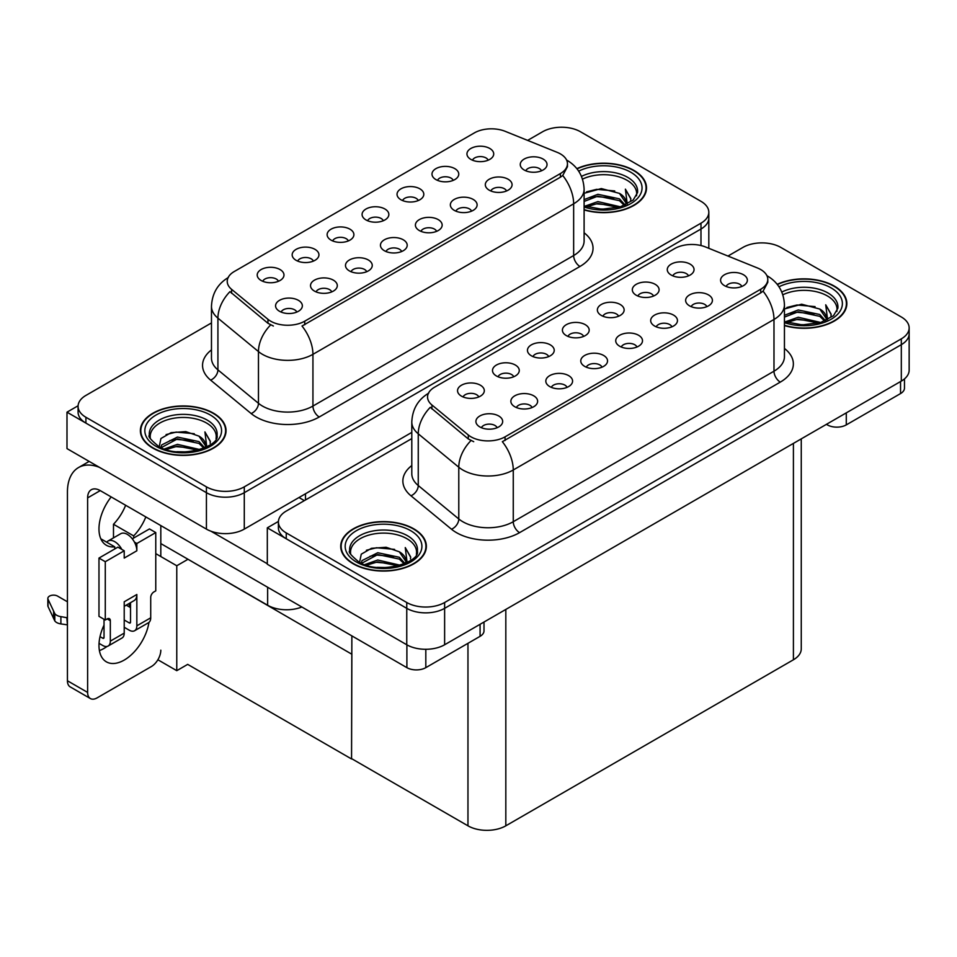 <?xml version="1.0" encoding="UTF-8"?>
<svg xmlns="http://www.w3.org/2000/svg" width="957" height="957" viewBox="0 0 957 957"><rect width="100%" height="100%" fill="white"/><g stroke="black" fill="none" stroke-linecap="round" stroke-linejoin="round"><path stroke-width="1.44" d="M541.483 170.801A8.027 4.641 0 0 0 539.329 168.54A8.027 4.641 0 0 0 531.41 167.367A8.027 4.641 0 0 0 525.812 170.801M543.109 159.065A13.386 7.728 0 0 0 525.955 158.204A13.386 7.728 0 0 0 521.529 167.81A13.386 7.728 0 0 0 524.185 169.999A13.386 7.728 0 0 0 545.765 167.81A13.386 7.728 0 0 0 543.109 159.065M418.257 200.563A8.027 4.641 0 0 0 416.104 198.302A8.027 4.641 0 0 0 408.184 197.13A8.027 4.641 0 0 0 402.586 200.563M419.884 188.828A13.386 7.728 0 0 0 402.73 187.967A13.386 7.728 0 0 0 398.303 197.573A13.386 7.728 0 0 0 400.959 199.762A13.386 7.728 0 0 0 422.539 197.573A13.386 7.728 0 0 0 419.884 188.828M453.211 180.383A8.027 4.641 0 0 0 451.058 178.122A8.027 4.641 0 0 0 443.139 176.949A8.027 4.641 0 0 0 437.54 180.383M454.838 168.647A13.386 7.728 0 0 0 437.684 167.786A13.386 7.728 0 0 0 433.258 177.392A13.386 7.728 0 0 0 435.913 179.581A13.386 7.728 0 0 0 457.494 177.392A13.386 7.728 0 0 0 454.838 168.647M313.394 261.105A8.027 4.641 0 0 0 311.228 258.845A8.027 4.641 0 0 0 303.321 257.672A8.027 4.641 0 0 0 297.723 261.105M315.02 249.37A13.386 7.728 0 0 0 297.866 248.509A13.386 7.728 0 0 0 293.428 258.115A13.386 7.728 0 0 0 296.084 260.304A13.386 7.728 0 0 0 317.676 258.115A13.386 7.728 0 0 0 315.02 249.37M401.665 251.524A8.027 4.641 0 0 0 399.5 249.263A8.027 4.641 0 0 0 391.592 248.09A8.027 4.641 0 0 0 385.994 251.524M403.292 239.8A13.386 7.728 0 0 0 386.138 238.939A13.386 7.728 0 0 0 381.711 248.533A13.386 7.728 0 0 0 384.367 250.722A13.386 7.728 0 0 0 405.947 248.533A13.386 7.728 0 0 0 403.292 239.8M331.744 291.885A8.027 4.641 0 0 0 329.591 289.624A8.027 4.641 0 0 0 321.684 288.452A8.027 4.641 0 0 0 316.085 291.885M333.383 280.162A13.386 7.728 0 0 0 316.229 279.3A13.386 7.728 0 0 0 311.791 288.906A13.386 7.728 0 0 0 314.446 291.084A13.386 7.728 0 0 0 336.039 288.906A13.386 7.728 0 0 0 333.383 280.162M488.166 160.202A8.027 4.641 0 0 0 486.012 157.941A8.027 4.641 0 0 0 478.093 156.769A8.027 4.641 0 0 0 472.495 160.202M489.793 148.467A13.386 7.728 0 0 0 472.638 147.605A13.386 7.728 0 0 0 468.212 157.211A13.386 7.728 0 0 0 470.868 159.4A13.386 7.728 0 0 0 492.448 157.211A13.386 7.728 0 0 0 489.793 148.467M436.619 231.343A8.027 4.641 0 0 0 434.454 229.082A8.027 4.641 0 0 0 426.547 227.91A8.027 4.641 0 0 0 420.948 231.343M438.246 219.62A13.386 7.728 0 0 0 421.092 218.758A13.386 7.728 0 0 0 416.666 228.352A13.386 7.728 0 0 0 419.322 230.541A13.386 7.728 0 0 0 440.902 228.352A13.386 7.728 0 0 0 438.246 219.62M506.528 190.981A8.027 4.641 0 0 0 504.375 188.72A8.027 4.641 0 0 0 496.456 187.548A8.027 4.641 0 0 0 490.857 190.981M508.155 179.246A13.386 7.728 0 0 0 491.001 178.385A13.386 7.728 0 0 0 486.575 187.991A13.386 7.728 0 0 0 489.23 190.18A13.386 7.728 0 0 0 510.811 187.991A13.386 7.728 0 0 0 508.155 179.246M471.574 211.162A8.027 4.641 0 0 0 469.42 208.901A8.027 4.641 0 0 0 461.501 207.729A8.027 4.641 0 0 0 455.903 211.162M473.201 199.427A13.386 7.728 0 0 0 456.046 198.566A13.386 7.728 0 0 0 451.62 208.171A13.386 7.728 0 0 0 454.276 210.361A13.386 7.728 0 0 0 475.856 208.171A13.386 7.728 0 0 0 473.201 199.427M348.348 240.925A8.027 4.641 0 0 0 346.183 238.664A8.027 4.641 0 0 0 338.276 237.492A8.027 4.641 0 0 0 332.677 240.925M349.975 229.19A13.386 7.728 0 0 0 332.821 228.328A13.386 7.728 0 0 0 328.395 237.934A13.386 7.728 0 0 0 331.05 240.123A13.386 7.728 0 0 0 352.631 237.934A13.386 7.728 0 0 0 349.975 229.19M383.302 220.744A8.027 4.641 0 0 0 381.149 218.483A8.027 4.641 0 0 0 373.23 217.311A8.027 4.641 0 0 0 367.632 220.744M384.929 209.009A13.386 7.728 0 0 0 367.775 208.148A13.386 7.728 0 0 0 363.349 217.753A13.386 7.728 0 0 0 366.005 219.943A13.386 7.728 0 0 0 387.585 217.753A13.386 7.728 0 0 0 384.929 209.009M296.79 312.066A8.027 4.641 0 0 0 294.636 309.805A8.027 4.641 0 0 0 286.729 308.632A8.027 4.641 0 0 0 281.131 312.066M298.428 300.342A13.386 7.728 0 0 0 281.274 299.481A13.386 7.728 0 0 0 276.836 309.087A13.386 7.728 0 0 0 279.492 311.264A13.386 7.728 0 0 0 301.084 309.087A13.386 7.728 0 0 0 298.428 300.342M366.71 271.704A8.027 4.641 0 0 0 364.545 269.443A8.027 4.641 0 0 0 356.638 268.271A8.027 4.641 0 0 0 351.04 271.704M368.337 259.981A13.386 7.728 0 0 0 351.183 259.12A13.386 7.728 0 0 0 346.745 268.714A13.386 7.728 0 0 0 349.401 270.903A13.386 7.728 0 0 0 370.993 268.714A13.386 7.728 0 0 0 368.337 259.981M278.427 281.286A8.027 4.641 0 0 0 276.274 279.025A8.027 4.641 0 0 0 268.367 277.853A8.027 4.641 0 0 0 262.768 281.286M280.066 269.563A13.386 7.728 0 0 0 262.912 268.69A13.386 7.728 0 0 0 258.474 278.296A13.386 7.728 0 0 0 261.129 280.485A13.386 7.728 0 0 0 282.722 278.296A13.386 7.728 0 0 0 280.066 269.563M560.395 153.898A24.092 13.912 0 0 0 557.177 152.342L505.224 131.336A24.092 13.912 0 0 0 474.373 132.891L234.286 271.513A24.092 13.912 0 0 0 227.228 281.346A24.092 13.912 0 0 0 231.582 289.325L267.96 319.315A24.092 13.912 0 0 0 304.733 321.181L560.395 173.564A24.092 13.912 0 0 0 567.453 163.731A24.092 13.912 0 0 0 560.395 153.898M301.85 607.001A26.772 15.456 180 0 1 267.637 605.243L160.812 543.576M562.549 127.233L560.527 127.233M78.091 405.768L66.99 412.18L206.425 492.688A26.772 15.456 0 0 0 244.286 492.688L700.979 229.01A26.772 15.456 0 0 0 708.814 218.088A26.772 15.456 0 0 1 700.979 229.01L244.286 492.688A26.772 15.456 0 0 1 206.425 492.688L85.915 423.102A26.772 15.456 0 0 1 78.079 412.18L78.079 406.342A26.772 15.456 0 0 0 85.915 417.276L206.425 486.85A26.772 15.456 0 0 0 244.286 486.85L700.979 223.184A26.772 15.456 0 0 0 708.814 212.263A26.772 15.456 0 0 0 700.979 201.329L580.468 131.755A26.772 15.456 0 0 0 542.607 131.755L527.63 140.392M66.99 412.18L66.99 448.606L206.425 529.113A26.772 15.456 0 0 0 244.286 529.113L411.797 432.397M188.003 559.271L176.77 565.754L155.764 553.625M351.865 653.882L351.554 758.973L187.692 664.373L176.77 670.678L157.881 659.768M176.77 670.678L176.77 565.754M351.554 758.973L351.865 635.879M183.588 556.723L351.554 654.062M741.807 286.466A8.027 4.641 0 0 0 739.653 284.205A8.027 4.641 0 0 0 731.746 283.021A8.027 4.641 0 0 0 726.148 286.466M743.445 274.731A13.386 7.728 0 0 0 726.291 273.869A13.386 7.728 0 0 0 721.853 283.475A13.386 7.728 0 0 0 724.509 285.665A13.386 7.728 0 0 0 746.101 283.475A13.386 7.728 0 0 0 743.445 274.731M618.581 316.217A8.027 4.641 0 0 0 616.428 313.968A8.027 4.641 0 0 0 608.52 312.783A8.027 4.641 0 0 0 602.922 316.217M620.22 304.493A13.386 7.728 0 0 0 603.066 303.632A13.386 7.728 0 0 0 598.627 313.238A13.386 7.728 0 0 0 601.283 315.415A13.386 7.728 0 0 0 622.875 313.238A13.386 7.728 0 0 0 620.22 304.493M653.535 296.036A8.027 4.641 0 0 0 651.382 293.787A8.027 4.641 0 0 0 643.475 292.603A8.027 4.641 0 0 0 637.876 296.036M655.174 284.313A13.386 7.728 0 0 0 638.02 283.451A13.386 7.728 0 0 0 633.582 293.057A13.386 7.728 0 0 0 636.238 295.235A13.386 7.728 0 0 0 657.83 293.057A13.386 7.728 0 0 0 655.174 284.313M513.718 376.771A8.027 4.641 0 0 0 511.564 374.51A8.027 4.641 0 0 0 503.657 373.338A8.027 4.641 0 0 0 498.047 376.771M515.345 365.036A13.386 7.728 0 0 0 498.202 364.174A13.386 7.728 0 0 0 493.764 373.78A13.386 7.728 0 0 0 496.42 375.969A13.386 7.728 0 0 0 518 373.78A13.386 7.728 0 0 0 515.345 365.036M601.989 367.189A8.027 4.641 0 0 0 599.836 364.928A8.027 4.641 0 0 0 591.928 363.756A8.027 4.641 0 0 0 586.318 367.189M603.616 355.454A13.386 7.728 0 0 0 586.474 354.592A13.386 7.728 0 0 0 582.035 364.198A13.386 7.728 0 0 0 584.691 366.387A13.386 7.728 0 0 0 606.271 364.198A13.386 7.728 0 0 0 603.616 355.454M532.08 407.55A8.027 4.641 0 0 0 529.927 405.29A8.027 4.641 0 0 0 522.008 404.117A8.027 4.641 0 0 0 516.409 407.55M533.707 395.815A13.386 7.728 0 0 0 516.565 394.954A13.386 7.728 0 0 0 512.127 404.56A13.386 7.728 0 0 0 514.782 406.749A13.386 7.728 0 0 0 536.363 404.56A13.386 7.728 0 0 0 533.707 395.815M688.502 275.855A8.027 4.641 0 0 0 686.336 273.606A8.027 4.641 0 0 0 678.429 272.422A8.027 4.641 0 0 0 672.831 275.855M690.129 264.132A13.386 7.728 0 0 0 672.974 263.271A13.386 7.728 0 0 0 668.536 272.877A13.386 7.728 0 0 0 671.192 275.054A13.386 7.728 0 0 0 692.784 272.877A13.386 7.728 0 0 0 690.129 264.132M636.943 347.008A8.027 4.641 0 0 0 634.79 344.747A8.027 4.641 0 0 0 626.883 343.575A8.027 4.641 0 0 0 621.272 347.008M638.582 335.273A13.386 7.728 0 0 0 621.428 334.412A13.386 7.728 0 0 0 616.99 344.018A13.386 7.728 0 0 0 619.646 346.207A13.386 7.728 0 0 0 641.238 344.018A13.386 7.728 0 0 0 638.582 335.273M706.852 306.647A8.027 4.641 0 0 0 704.699 304.386A8.027 4.641 0 0 0 696.792 303.213A8.027 4.641 0 0 0 691.193 306.647M708.491 294.912A13.386 7.728 0 0 0 691.337 294.05A13.386 7.728 0 0 0 686.899 303.656A13.386 7.728 0 0 0 689.554 305.845A13.386 7.728 0 0 0 711.147 303.656A13.386 7.728 0 0 0 708.491 294.912M671.898 326.827A8.027 4.641 0 0 0 669.744 324.567A8.027 4.641 0 0 0 661.837 323.394A8.027 4.641 0 0 0 656.239 326.827M673.537 315.092A13.386 7.728 0 0 0 656.382 314.231A13.386 7.728 0 0 0 651.944 323.837A13.386 7.728 0 0 0 654.6 326.026A13.386 7.728 0 0 0 676.192 323.837A13.386 7.728 0 0 0 673.537 315.092M548.672 356.59A8.027 4.641 0 0 0 546.519 354.329A8.027 4.641 0 0 0 538.612 353.145A8.027 4.641 0 0 0 533.001 356.59M550.299 344.855A13.386 7.728 0 0 0 533.157 343.994A13.386 7.728 0 0 0 528.719 353.6A13.386 7.728 0 0 0 531.374 355.789A13.386 7.728 0 0 0 552.967 353.6A13.386 7.728 0 0 0 550.299 344.855M583.626 336.397A8.027 4.641 0 0 0 581.473 334.149A8.027 4.641 0 0 0 573.566 332.964A8.027 4.641 0 0 0 567.968 336.397M585.265 324.674A13.386 7.728 0 0 0 568.111 323.813A13.386 7.728 0 0 0 563.673 333.419A13.386 7.728 0 0 0 566.329 335.596A13.386 7.728 0 0 0 587.921 333.419A13.386 7.728 0 0 0 585.265 324.674M497.126 427.731A8.027 4.641 0 0 0 494.972 425.47A8.027 4.641 0 0 0 487.053 424.298A8.027 4.641 0 0 0 481.455 427.731M498.753 415.996A13.386 7.728 0 0 0 481.598 415.135A13.386 7.728 0 0 0 477.172 424.741A13.386 7.728 0 0 0 479.828 426.93A13.386 7.728 0 0 0 501.408 424.741A13.386 7.728 0 0 0 498.753 415.996M567.034 387.37A8.027 4.641 0 0 0 564.881 385.109A8.027 4.641 0 0 0 556.974 383.936A8.027 4.641 0 0 0 551.364 387.37M568.661 375.634A13.386 7.728 0 0 0 551.519 374.773A13.386 7.728 0 0 0 547.081 384.379A13.386 7.728 0 0 0 549.737 386.568A13.386 7.728 0 0 0 571.317 384.379A13.386 7.728 0 0 0 568.661 375.634M478.763 396.952A8.027 4.641 0 0 0 476.61 394.691A8.027 4.641 0 0 0 468.691 393.518A8.027 4.641 0 0 0 463.092 396.952M480.39 385.216A13.386 7.728 0 0 0 463.248 384.355A13.386 7.728 0 0 0 458.81 393.961A13.386 7.728 0 0 0 461.465 396.15A13.386 7.728 0 0 0 483.046 393.961A13.386 7.728 0 0 0 480.39 385.216M760.731 269.563A24.092 13.912 0 0 0 757.513 267.996L705.56 246.99A24.092 13.912 0 0 0 674.709 248.557L434.61 387.166A24.092 13.912 0 0 0 427.552 396.999A24.092 13.912 0 0 0 431.918 404.978L468.296 434.98A24.092 13.912 0 0 0 505.069 436.835L760.731 289.229A24.092 13.912 0 0 0 767.789 279.396A24.092 13.912 0 0 0 760.731 269.563M762.873 242.899L760.851 242.899M278.427 521.421L267.314 527.833L406.761 608.341A26.772 15.456 0 0 0 444.622 608.341L901.315 344.676A26.772 15.456 0 0 0 909.15 333.742A26.772 15.456 0 0 1 901.315 344.676L444.622 608.341A26.772 15.456 0 0 1 406.761 608.341L286.251 538.767A26.772 15.456 0 0 1 278.403 527.833L278.403 522.008A26.772 15.456 0 0 0 286.251 532.929L406.761 602.515A26.772 15.456 0 0 0 444.622 602.515L901.315 338.85A26.772 15.456 0 0 0 909.15 327.916A26.772 15.456 0 0 0 901.315 316.982L780.792 247.408A26.772 15.456 0 0 0 742.943 247.408L727.966 256.057M267.314 527.833L267.314 564.259L406.761 644.767A26.772 15.456 0 0 0 444.622 644.767L901.315 381.101A26.772 15.456 0 0 0 909.15 370.18L909.15 327.916M801.26 438.868L801.26 648.858A26.772 15.456 180 0 1 793.413 659.78L505.822 825.819A26.772 15.456 180 0 1 467.961 825.819L351.865 758.793M584.105 209.918A42.826 24.726 0 0 0 646.513 187.919A42.826 24.726 0 0 0 633.965 170.442A42.826 24.726 0 0 0 576.856 168.647M213.495 413.197A42.826 24.726 0 0 0 166.817 407.838A42.826 24.726 0 0 0 140.38 430.686A42.826 24.726 0 0 0 152.929 448.163A42.826 24.726 0 0 0 199.606 453.522A42.826 24.726 0 0 0 226.043 430.686A42.826 24.726 0 0 0 213.495 413.197M140.823 432.947A42.826 24.726 0 0 0 140.679 433.593M567.453 163.731L567.453 166.685L562.74 175.502L560.395 177.201L302.017 326.026A31.234 18.027 60 0 1 312.939 354.329A35.696 20.611 180 0 1 262.457 354.329A35.696 20.611 180 0 1 258.462 351.578L217.921 318.155A35.696 20.611 180 0 1 211.473 306.336L211.473 358.062A35.696 20.611 0 0 0 217.921 369.88L258.462 403.304A35.696 20.611 0 0 0 262.457 406.055A35.696 20.611 0 0 0 312.939 406.055L573.65 255.531A35.696 20.611 0 0 0 584.105 240.961L584.105 189.235A35.696 20.611 180 0 1 573.65 203.805A31.234 18.027 -120 0 0 562.74 175.502M273.379 326.026L267.96 323.287L229.967 291.646A31.234 20.887 129.5 0 0 217.921 318.155L217.921 369.88A8.924 5.969 -50.5 0 1 210.612 380.12A44.62 25.755 180 0 1 211.473 349.891M211.473 322.928L85.915 395.42A26.772 15.456 0 0 0 78.079 406.342M225.744 433.593A42.826 24.726 0 0 0 225.601 432.947M646.214 190.838A42.826 24.726 0 0 0 646.071 190.192M784.441 325.571A42.826 24.726 0 0 0 846.849 303.584A42.826 24.726 0 0 0 834.301 286.095A42.826 24.726 0 0 0 777.18 284.313M413.831 528.85A42.826 24.726 0 0 0 367.153 523.491A42.826 24.726 0 0 0 340.716 546.339A42.826 24.726 0 0 0 353.253 563.829A42.826 24.726 0 0 0 399.93 569.188A42.826 24.726 0 0 0 426.367 546.339A42.826 24.726 0 0 0 413.831 528.85M341.159 548.612A42.826 24.726 0 0 0 341.003 549.258M767.789 279.396L767.789 282.339L763.064 291.167L760.731 292.854L502.353 441.691A31.234 18.027 60 0 1 513.263 469.983A35.696 20.611 180 0 1 462.793 469.983A35.696 20.611 180 0 1 458.786 467.231L418.257 433.808A35.696 20.611 180 0 1 411.797 421.989L411.797 473.715A35.696 20.611 0 0 0 418.257 485.534L458.786 518.969A35.696 20.611 0 0 0 462.793 521.721A35.696 20.611 0 0 0 513.263 521.721L773.986 371.196A35.696 20.611 0 0 0 784.441 356.626L784.441 304.888A35.696 20.611 180 0 1 773.986 319.459A31.234 18.027 -120 0 0 763.064 291.167M473.703 441.691L468.296 438.952L430.291 407.311A31.234 20.887 129.5 0 0 418.257 433.808L418.257 485.534A8.924 5.969 -50.5 0 1 410.948 495.786A44.62 25.755 180 0 1 411.797 465.545M411.797 438.593L286.251 511.074A26.772 15.456 0 0 0 278.403 522.008M426.068 549.258A42.826 24.726 0 0 0 425.925 548.612M846.55 306.491A42.826 24.726 0 0 0 846.395 305.857M846.287 412.874L846.287 424.884L900.549 393.566L900.549 381.544M904.473 378.9L904.473 388.099A13.386 7.728 180 0 1 900.549 393.566M846.287 424.884A13.386 7.728 180 0 1 827.362 424.884L827.362 423.795M826.417 424.346L827.362 424.884M107.088 646.43A35.696 20.611 -60 0 1 104.026 648.415A35.696 20.611 -60 0 1 99.408 650.593M148.957 622.409A35.696 20.611 -60 0 1 124.219 660.079A35.696 20.611 -60 0 1 106.371 661.837A35.696 20.611 -60 0 1 104.026 625.1M114.756 548.971L114.756 546.842L100.82 538.791M145.835 516.924A35.696 20.611 -60 0 1 133.681 535.908L133.681 538.037M133.681 535.908L113.488 524.257L113.488 537.882M425.817 649.301L425.817 667.651L480.079 636.321L480.079 624.299M304.35 500.619L298.991 497.532M267.314 563.757L210.935 531.207M125.642 505.272A35.696 20.611 -60 0 1 113.488 524.257M129.243 603.412A35.696 20.611 -60 0 1 129.195 606.846M87.625 692.425A13.386 7.728 120 0 0 90.389 698.55L70.196 686.887A13.386 7.728 -60 0 1 67.433 680.762L87.625 692.425L87.625 497.891A17.848 10.3 60 0 1 91.322 489.721A17.848 10.3 60 0 1 100.234 490.606L406.892 667.651L406.892 644.839M99.516 467.387A53.544 30.911 -120 0 0 78.522 467.554A53.544 30.911 -120 0 0 67.433 492.065L67.433 680.762M90.389 698.55A13.386 7.728 120 0 0 97.088 697.892L151.35 666.562A13.386 7.728 120 0 0 160.812 650.162M114.756 546.842A35.696 20.611 -60 0 1 106.371 545.275A35.696 20.611 -60 0 1 111.179 496.922M160.812 556.543L160.812 525.572M484.003 622.038L484.003 630.854A13.386 7.728 180 0 1 480.079 636.321M425.817 667.651A13.386 7.728 180 0 1 406.892 667.651M121.802 549.39L124.219 550.789L105.282 561.711L98.978 558.075L117.902 547.141L121.802 549.39A13.386 7.728 -120 0 0 114.756 541.686A13.386 7.728 -120 0 0 108.057 541.016A13.386 7.728 -120 0 0 106.717 542.2M134.423 542.105L136.839 543.504L136.839 550.789A13.386 7.728 -120 0 0 134.423 542.105A13.386 7.728 -120 0 0 127.365 534.389A13.386 7.728 -120 0 0 120.678 533.731L108.057 541.016M99.038 643.355L102.758 645.497A10.706 6.185 -120 0 0 108.117 646.035A10.706 6.185 -120 0 0 110.33 641.13L124.219 633.115L124.219 601.786L136.839 594.5L136.839 625.83L150.716 617.815L150.716 597.419A4.462 2.572 -60 0 1 153.874 591.952L155.764 590.864L155.764 532.571L149.459 528.934L132.293 538.839M124.219 633.115A10.706 6.185 60 0 1 121.994 638.02L108.117 646.035M67.433 601.786L57.576 596.103A5.694 3.29 180 0 0 51.367 595.386A5.694 3.29 180 0 0 47.85 598.424L47.85 605.709A5.694 3.29 0 0 0 48.041 606.559L54.8 620.926A8.924 5.156 0 0 0 60.889 623.916L60.889 616.631L67.433 617.815M124.219 606.319L134.064 600.625A13.386 7.728 -120 0 0 136.839 594.5M130.523 602.671L130.523 622.194A1.782 1.029 60 0 1 130.152 623.007A1.782 1.029 60 0 1 129.267 622.911L130.523 622.194M124.219 620.004L129.267 622.911M150.716 617.815A10.706 6.185 60 0 1 148.502 622.72L134.614 630.735A10.706 6.185 -120 0 1 129.267 630.196L124.219 627.29M134.614 630.735A10.706 6.185 -120 0 0 136.839 625.83M136.839 550.789L124.219 558.075L124.219 550.789M104.026 619.275L104.026 637.494A1.782 1.029 60 0 1 103.655 638.307A1.782 1.029 60 0 1 102.758 638.211L104.026 637.494M98.978 558.075L98.978 616.356L105.282 620.004L107.184 618.904A4.462 2.572 -60 0 1 109.409 618.689A4.462 2.572 -60 0 1 110.33 620.734L110.33 641.13M130.523 607.611L126.24 605.147M155.764 532.571L136.839 543.504M105.282 561.711L105.282 620.004M67.433 625.1L66.823 617.468M100.018 636.632L102.758 638.211M66.823 624.754L60.889 623.916M60.889 616.631A8.924 5.156 0 0 1 54.8 613.64L48.041 599.273A5.694 3.29 180 0 1 47.85 598.424M54.8 613.64L54.8 620.926M53.604 611.272L53.604 618.557M582.502 179.126A33.017 19.056 180 0 1 627.026 180.275A33.017 19.056 180 0 1 636.501 195.814M577.047 168.887A42.383 24.475 180 0 1 633.654 170.621A42.383 24.475 180 0 1 646.071 187.919A42.383 24.475 180 0 1 584.105 209.631M584.105 193.302L601.319 188.565L619.454 193.386L625.974 202.932M597.383 208.937L607.563 209.14M584.942 206.186L597.91 201.592L620.471 206.832M586.725 206.784L597.91 203.41L618.533 207.394M584.105 199.618L597.91 194.307L619.454 198.853L625.172 205.085M584.105 201.449L597.91 196.125L619.454 200.671L624.383 205.432M625.603 204.894A22.31 12.884 0 0 0 625.998 202.489A22.31 12.884 0 0 0 619.454 193.386M627.242 204.092L625.388 189.151L630.819 198.554L630.615 200.503M625.388 189.151L630.819 198.912M586.557 191.831L596.666 189.33L614.729 190.957M590.146 197.884L596.666 196.616L614.095 198.051M590.146 205.169L596.666 203.901L614.095 205.336M782.838 294.792A33.017 19.056 180 0 1 827.362 295.928A33.017 19.056 180 0 1 836.837 311.48M777.371 284.552A42.383 24.475 180 0 1 833.99 286.275A42.383 24.475 180 0 1 846.395 303.584A42.383 24.475 180 0 1 784.441 325.284M784.441 308.967L801.643 304.218L819.79 309.051L826.31 318.597M797.719 324.59L807.899 324.794M785.266 321.839L798.246 317.245L820.807 322.497M787.061 322.437L798.246 319.076L818.857 323.047M784.441 315.284L798.246 309.96L819.79 314.506L825.496 320.751M784.441 317.102L798.246 311.791L819.79 316.336L824.707 321.085M825.927 320.559A22.31 12.884 0 0 0 826.322 318.155A22.31 12.884 0 0 0 819.79 309.051M827.578 319.758L825.724 304.805L831.154 314.207L830.939 316.169M825.724 304.805L831.143 314.566M786.893 307.484L796.99 304.996L815.065 306.611M790.482 313.537L796.99 312.281L814.419 313.705M790.482 320.822L796.99 319.566L814.419 320.99M150.393 438.581A33.017 19.056 180 0 1 168.934 419.322A33.017 19.056 180 0 1 206.556 423.03A33.017 19.056 180 0 1 216.031 438.581M213.184 413.376A42.383 24.475 180 0 1 225.601 430.686A42.383 24.475 180 0 1 199.427 453.283A42.383 24.475 180 0 1 153.24 447.984A42.383 24.475 180 0 1 140.823 430.686A42.383 24.475 180 0 1 166.985 408.077A42.383 24.475 180 0 1 213.184 413.376M159.245 446.644L160.932 438.509L171.088 432.66L185.778 431.607L198.984 436.141L205.504 445.699M176.913 451.692L187.094 451.895M164.472 448.941L177.44 444.347L200.001 449.587M166.255 449.539L177.44 446.165L198.051 450.149M160.92 447.481L161.661 444.957L177.44 437.062L198.984 441.608L204.702 447.852M161.29 447.649L177.44 438.88L198.984 443.426L203.901 448.187M205.121 447.661A22.31 12.884 0 0 0 205.516 445.256A22.31 12.884 0 0 0 198.984 436.141M206.772 446.859L204.918 431.906L210.349 441.309L210.133 443.27M204.918 431.906L210.337 441.667M166.087 434.586L176.184 432.097L194.259 433.712M169.676 440.639L176.184 439.383L193.613 440.806M169.676 447.924L176.184 446.668L193.613 448.091M350.717 554.235A33.017 19.056 180 0 1 369.27 534.975A33.017 19.056 180 0 1 406.892 538.695A33.017 19.056 180 0 1 416.367 554.235M413.508 529.042A42.383 24.475 180 0 1 425.925 546.339A42.383 24.475 180 0 1 399.763 568.948A42.383 24.475 180 0 1 353.576 563.649A42.383 24.475 180 0 1 341.159 546.339A42.383 24.475 180 0 1 367.321 523.73A42.383 24.475 180 0 1 413.508 529.042M359.569 562.297L361.267 554.175L371.424 548.325L386.114 547.26L399.32 551.806L405.84 561.352M377.249 567.357L387.418 567.549M364.796 564.606L377.764 560.012L400.325 565.252M366.579 565.204L377.764 561.831L398.387 565.814M361.256 563.147L361.997 560.611L377.764 552.727L399.32 557.273L405.026 563.506M361.614 563.314L377.764 554.546L399.32 559.091L404.237 563.852M405.457 563.314A22.31 12.884 0 0 0 405.852 560.91A22.31 12.884 0 0 0 399.32 551.806M407.108 562.513L405.254 547.571L410.673 556.974L410.469 558.924M405.254 547.571L410.673 557.321M366.411 550.251L376.52 547.751L394.595 549.378M370.012 556.304L376.52 555.036L393.949 556.472M370.012 563.589L376.52 562.321L393.949 563.757M267.637 605.243L267.637 587.251M700.979 245.542L700.979 223.184M244.286 529.113L244.286 486.85M206.425 529.113L206.425 486.85M305.486 499.973L305.486 493.776M231.582 289.325L231.582 293.297M267.96 319.315L267.96 323.287M304.733 321.181L304.733 324.806M560.395 173.564L560.395 177.201M901.315 381.101L901.315 338.85M444.622 644.767L444.622 602.515M406.761 644.767L406.761 602.515M793.413 659.78L793.413 443.39M505.822 825.819L505.822 609.43M467.961 825.819L467.961 643.319M431.918 404.978L431.918 408.95M468.296 434.98L468.296 438.952M505.069 436.835L505.069 440.471M760.731 289.229L760.731 292.854M319.243 416.989A8.924 5.156 60 0 1 312.939 406.055L312.939 354.329L573.65 203.805L573.65 255.531A8.924 5.156 60 0 0 579.966 266.465L319.243 416.989A44.62 25.755 180 0 1 256.153 416.989A44.62 25.755 180 0 1 251.153 413.544L210.612 380.12M270.628 324.949A31.234 20.887 129.5 0 0 258.462 351.578L258.462 403.304A8.924 5.969 -50.5 0 1 251.153 413.544M584.105 232.79A44.62 25.755 180 0 1 579.966 266.465M85.915 417.276L85.915 423.102M519.579 532.642A8.924 5.156 60 0 1 513.263 521.721L513.263 469.983L773.986 319.459L773.986 371.196A8.924 5.156 60 0 0 780.29 382.118L519.579 532.642A44.62 25.755 180 0 1 456.477 532.642A44.62 25.755 180 0 1 451.477 529.209L410.948 495.786M470.964 440.603A31.234 20.887 129.5 0 0 458.786 467.231L458.786 518.969A8.924 5.969 -50.5 0 1 451.477 529.209M784.441 348.456A44.62 25.755 180 0 1 780.29 382.118M286.251 532.929L286.251 538.767M100.234 490.606L87.625 497.891M110.33 620.734L107.184 618.904M48.041 599.273L48.041 606.559M581.485 176.387A33.926 19.595 180 0 1 627.672 177.344A33.926 19.595 180 0 1 637.529 192.608L633.187 200.037L620.256 206.903L601.881 209.236L584.105 205.875M578.662 171.136A38.364 22.155 180 0 1 630.819 172.26A38.364 22.155 180 0 1 633.989 201.508A38.364 22.155 180 0 1 584.105 206.975M781.809 292.041A33.926 19.595 180 0 1 828.008 293.009A33.926 19.595 180 0 1 837.854 308.262L833.511 315.702L820.58 322.557L802.217 324.89L784.441 321.528M778.986 286.789A38.364 22.155 180 0 1 831.143 287.913A38.364 22.155 180 0 1 834.313 317.174A38.364 22.155 180 0 1 784.441 322.629M149.364 435.363A33.926 19.595 180 0 1 169.114 416.139A33.926 19.595 180 0 1 207.202 420.099A33.926 19.595 180 0 1 217.06 435.363C220.146 446.823 178.038 459.743 158.312 446.129C150.692 439.73 147.713 436.141 149.364 435.363M210.337 415.015A38.364 22.155 180 0 1 210.337 446.345A38.364 22.155 180 0 1 156.075 446.345A38.364 22.155 180 0 1 156.075 415.015A38.364 22.155 180 0 1 210.337 415.015M349.7 551.017A33.926 19.595 180 0 1 369.438 531.793A33.926 19.595 180 0 1 407.538 535.764A33.926 19.595 180 0 1 417.384 551.017C420.482 562.477 378.362 575.396 358.636 561.783C351.028 555.383 348.049 551.806 349.7 551.017M410.673 530.68A38.364 22.155 180 0 1 410.673 562.01A38.364 22.155 180 0 1 356.411 562.01A38.364 22.155 180 0 1 356.411 530.68A38.364 22.155 180 0 1 410.673 530.68M708.814 248.318L708.814 212.263M584.105 189.235C583.495 176.399 577.861 166.781 567.178 160.369L566.592 160.034M228.388 277.458C217.718 283.87 212.071 293.5 211.473 306.336M784.441 304.888C783.831 292.064 778.185 282.435 767.514 276.023L766.916 275.688M428.724 393.124C418.042 399.536 412.407 409.153 411.797 421.989M78.522 467.554L89.168 461.406M646.071 187.919L646.071 191.484M846.395 303.584L846.395 307.137M225.601 430.686L225.601 434.239M140.823 430.686L140.823 434.239M425.925 546.339L425.925 549.904M341.159 546.339L341.159 549.904"/></g></svg>
